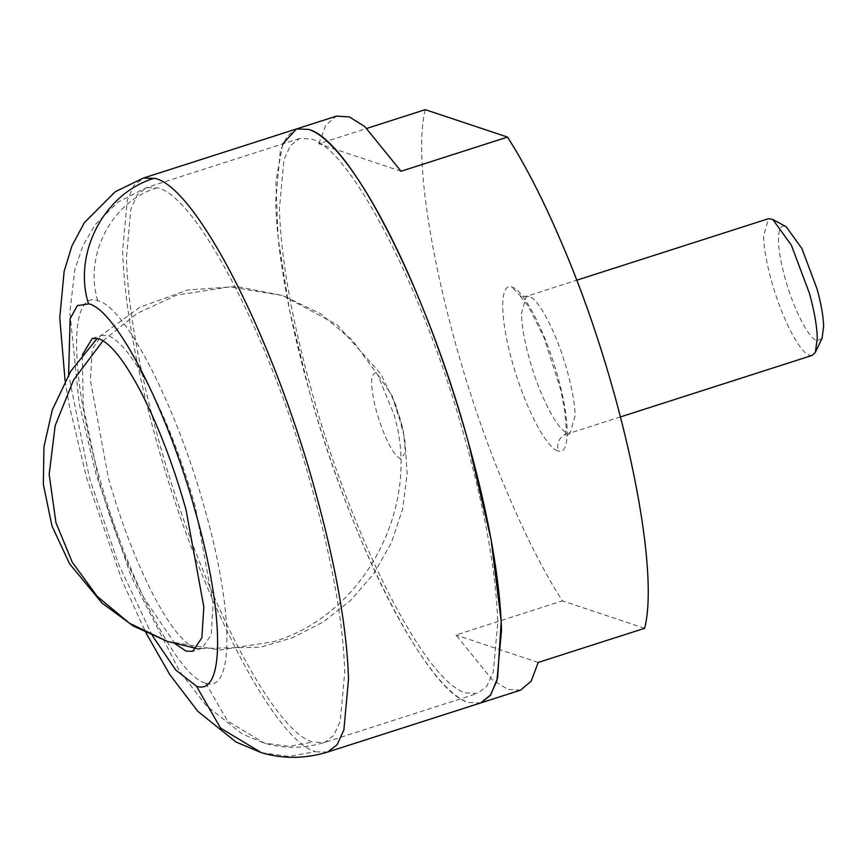 <?xml version="1.0" encoding="UTF-8"?>
<svg xmlns="http://www.w3.org/2000/svg" width="867" height="867" viewBox="0 0 867 867"><rect width="100%" height="100%" fill="white"/><g stroke="black" fill="none" stroke-linecap="round" stroke-linejoin="round"><path stroke-width="0.65" stroke-dasharray="4.33 3.25" d="M822.046 338.412L817.072 340.904C808.759 338.845 793.435 308.815 785.101 278.264C781.026 263.503 778.815 251.062 778.49 240.95C778.306 229.907 780.495 225.019 785.068 226.287L786.239 226.807M812.346 355.34L809.475 355.232C799.58 352.782 781.33 317.04 771.413 280.67C766.558 263.091 763.935 248.276 763.545 236.247L768.498 218.679M520.59 690.132L507.639 689.352L492.218 679.663L455.955 635.012L562.401 600.864C544.519 572.957 526.605 537.984 508.68 495.967C449.225 358.949 409.083 173.075 425.253 109.654M538.201 662.442L455.955 635.012M644.647 628.293L562.401 600.864M401.053 171.243L318.818 143.803L366.86 128.392M318.818 143.803L325.819 125.086L336.429 116.124M480.654 702.942L468.592 702.476C441.541 694.207 399.795 631.534 362.319 542.926C341.706 494.331 323.846 443.124 308.75 389.305L289.405 309.411L278.134 238.197L275.869 181.485L282.794 143.879M400.641 459.087C392.621 454.091 384.601 438.366 376.571 411.923C369.96 385.956 369.96 372.908 376.549 372.788L391.917 395.352L400.608 419.942L403.274 430.747L405.474 452.541L400.641 459.087M195.357 648.115C183.696 643.726 169.715 626.093 153.426 595.228C135.902 561.177 120.838 521.901 108.234 477.403L90.352 379.919L92.325 348.967L101.558 335.475L108.137 335.724C119.809 340.124 133.789 357.746 150.078 388.611C167.602 422.673 182.666 461.948 195.27 506.436L213.141 603.92L211.169 634.872L201.946 648.375L196.863 648.527M175.069 643.78L144.117 598.219C126.582 564.168 111.518 524.893 98.914 480.394L83.243 406.569L82.376 354.841M311.416 390.193C291.572 318.308 280.908 257.878 279.423 208.914L283.877 159.962L290.402 145.58L299.581 138.503L311.253 138.948C351.428 148.886 425.502 294.021 465.763 441.682C485.607 513.567 496.271 573.987 497.756 622.95L493.301 671.903L486.777 686.296L477.609 693.372L465.926 692.917C425.751 682.979 351.677 537.843 311.416 390.193M480.676 702.942L468.592 702.476C427.03 692.191 350.409 542.048 308.75 389.305C288.234 314.938 277.202 252.427 275.652 201.773L280.269 151.14L287.02 136.26L296.514 128.934M521.37 313.713L526.334 296.373L529.206 296.481C539.068 298.931 557.21 334.38 567.148 370.621C572.112 388.492 574.778 403.523 575.146 415.694L570.183 433.045L567.311 432.926C557.448 430.487 539.317 395.038 529.369 358.797C524.405 340.915 521.739 325.894 521.37 313.713M567.549 433.001C559.692 436.404 556.538 442.387 558.099 450.927L557.817 450.84C545.982 447.903 524.221 405.366 512.289 361.886C499.739 318.2 499.511 282.404 511.812 287.02L512.094 287.107C523.917 290.044 545.69 332.581 557.622 376.072C570.161 419.747 570.388 455.543 558.099 450.927M528.978 296.406L521.089 296.525L511.812 287.02M205.089 682.947C177.497 676.097 126.701 576.837 98.86 475.365C69.588 373.449 69.057 289.925 97.754 300.686L98.415 300.903C126.008 307.752 176.803 407.013 204.634 508.474C233.906 610.39 234.437 693.925 205.75 683.153L205.089 682.947M205.75 683.153L227.468 720.932L264.218 743.052L289.025 746.411L312.911 742.011C272.899 732.084 199.247 588.151 158.889 441.021C138.742 368.442 127.915 307.438 126.409 258.008L130.863 209.055L137.387 194.674L146.566 187.597L158.238 188.041C198.25 197.969 271.902 341.901 312.261 489.031C332.408 561.61 343.234 622.614 344.741 672.044L340.287 720.997L333.762 735.389L324.583 742.466L313.876 742.315M97.754 300.686C83.611 255.082 112.146 200.927 157.274 187.738M152.343 635.652L118.508 564.038L89.55 478.356L68.612 374.674M261.4 752.697L288.96 756.425L315.577 751.57C274.189 741.296 198.001 592.399 156.244 440.198C135.404 365.115 124.209 301.998 122.637 250.866L127.254 200.234L133.995 185.354L143.489 178.028M327.661 752.036L316.574 751.873M167.255 641.363L220.055 650.012L273.311 641.732C364.281 615.147 422.099 506.079 393.911 414.231L377.622 374.685L352.62 340.493L320.335 313.594L282.609 295.528L337.144 324.8L380.797 373.926L395.71 404.716L404.716 438.388L407.143 473.631L402.656 508.962L391.342 542.829L373.699 573.77L350.593 600.484L323.163 621.986L292.743 637.646L260.696 647.183L196.842 648.549M103.043 340.731L137.203 313.355L176.543 295.159L229.809 286.869L282.609 295.528L236.756 286.543L187.857 289.968L139.825 307.243L97.299 338.303M620.534 416.886L570.183 433.045L565.273 436.838L566.194 427.333L564.634 409.874L560.743 389.803L543.837 337.09L528.231 306.04L520.135 296.146L526.334 296.373L576.685 280.214M391.917 395.352L403.274 430.747M92.238 338.466L101.558 335.475M201.946 648.375L192.626 651.355M299.581 138.503L146.566 187.597L117.923 202.13L95.348 224.542L82.885 245.86L74.909 269.344L69.848 312.153L79.168 403.534L96.248 475.094L131.145 576.241L179.599 671.264L206.368 705.771L242.543 734.154L264.218 743.052C283.964 748.882 304.079 748.687 324.583 742.466L477.609 693.372M65.09 380.83L69.317 405.496L86.602 477.901L122.052 580.543L145.894 632.704"/><path stroke-width="1.3" d="M576.685 280.214L768.498 218.679L772.768 219.405L786.239 226.807L801.845 248.428L817.039 288.917C821.114 303.688 823.314 316.13 823.65 326.241L822.046 338.412L815.392 352.262L812.346 355.34L620.534 416.886M772.768 219.405L791.354 245.155L809.431 293.349C814.286 310.928 816.909 325.743 817.31 337.772L815.392 352.262M366.86 128.392L425.253 109.654L507.498 137.084C525.391 165.001 543.295 199.963 561.231 241.98C620.685 378.998 660.827 564.872 644.647 628.293L538.201 662.442L531.2 681.169L520.59 690.132L480.654 702.942M282.794 143.879L296.514 128.934L336.429 116.124L349.379 116.893L364.801 126.593L401.053 171.243L507.498 137.084M296.514 128.934L308.587 129.4C335.637 137.669 377.383 200.331 414.87 288.939C435.472 337.534 453.333 388.752 468.429 442.56L491.08 539.523L501.213 621.401L497.604 678.178L490.711 694.846L480.676 702.942L490.169 695.616L496.91 680.736L501.527 630.092C499.988 579.438 488.955 516.927 468.429 442.56C426.781 289.816 350.149 139.674 308.587 129.4L296.514 128.934L143.489 178.028L155.572 178.494C196.961 188.768 273.159 337.653 314.905 489.855C335.746 564.948 346.941 628.055 348.512 679.186L343.896 729.83L337.155 744.71L327.661 752.036L480.676 702.942M196.863 648.527L195.357 648.115M82.376 354.841L92.238 338.466L98.827 338.715C110.488 343.104 124.469 360.737 140.757 391.602C158.282 425.654 173.346 464.929 185.95 509.428L203.832 606.911L201.859 637.863L192.626 651.355L186.047 651.106L175.069 643.78M68.612 374.674L70.129 318.709L77.358 305.618L89.095 303.883C116.698 310.733 167.483 409.993 195.324 511.465C224.596 613.381 225.127 696.916 196.43 686.144L175.828 670.093L152.343 635.652M88.434 303.678C72.72 253.001 104.43 192.832 154.575 178.179M196.43 686.144L220.576 728.117L261.4 752.697C283.184 759.08 305.271 758.863 327.661 752.036M196.842 648.549L167.255 641.363L129.53 623.297L97.245 596.398L72.243 562.206L55.943 522.66L49.159 474.325L55.195 425.556L73.597 379.919L103.043 340.731M143.489 178.028L115.3 191.705L84.305 222.743L71.874 246.055L64.158 271.295L59.758 317.669L65.09 380.83M145.894 632.704L169.791 674.613L197.774 711.287L235.932 741.989L261.4 752.697M97.299 338.303L70.66 371.347L52.28 409.983L43.935 446.863L43.35 484.436L51.998 526.063L69.577 563.788L101.981 603.02L133.258 625.996L167.255 641.363"/></g></svg>
